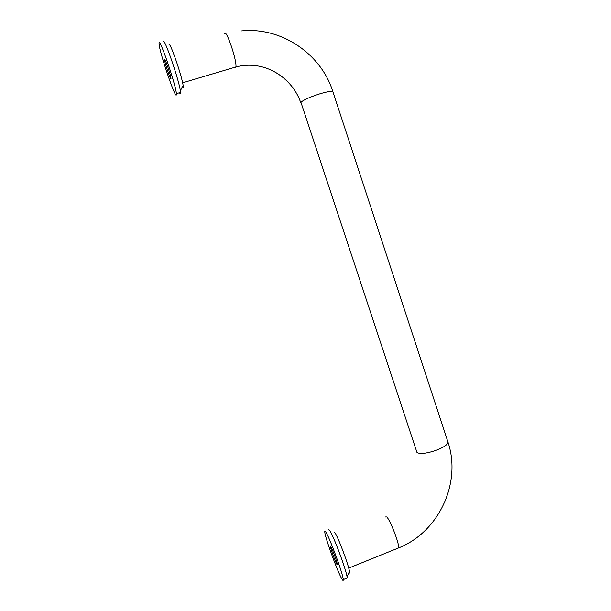 <?xml version="1.0" encoding="UTF-8"?>
<svg xmlns="http://www.w3.org/2000/svg" width="611" height="611" viewBox="0 0 611 611"><rect width="100%" height="100%" fill="white"/><g stroke="black" fill="none" stroke-linecap="round" stroke-linejoin="round"><path stroke-width="0.92" d="M164.481 59.55C164.237 55.975 170.843 75.115 170.965 78.345L170.981 78.559C171.103 81.767 164.649 63.009 164.489 59.71L164.481 59.55M163.336 41.739C163.824 36.148 178.71 78.995 180.344 90.68L180.566 93.101C180.505 93.995 180.123 93.88 179.428 92.765M176.373 94.361C176.457 102.113 159.57 52.928 159.074 43.969L159.059 43.656C158.142 33.3 176.075 85.181 176.35 93.682L176.373 94.361M169.01 44.886C169.575 40.364 181.864 75.741 183.155 85.593L183.323 87.648M330.918 546.868C332.407 549.144 337.379 562.731 337.387 564.579L336.898 564.381C335.317 561.86 330.482 548.586 330.459 546.73L330.918 546.868M328.687 529.813L329.848 530.684C333.453 535.748 345.925 569.078 347.071 576.837L347.231 578.006L346.414 578.342M334.08 532.28L335.095 533.036C338.211 537.329 348.553 564.854 349.469 571.377C349.744 573.072 349.553 573.508 348.889 572.706M341.87 578.93C337.471 571.659 324.876 536.977 324.785 531.998C324.701 530.822 325.075 530.898 325.923 532.242C329.703 537.726 343.26 574.684 343.267 579.618C343.351 580.908 342.886 580.679 341.87 578.93M333.003 92.04L332.873 91.65C331.498 90.932 327.129 91.665 319.759 93.857C309.731 97.111 303.461 99.937 300.94 102.327L417.03 452.629C420.78 454.256 427.479 453.362 437.125 449.956C444.052 447.13 447.68 444.564 448.023 442.249L447.787 441.532M224.565 33.979C225.596 27.006 237.213 60.886 235.892 66.981L235.8 67.424L234.517 67.386M385.396 516.967L386.763 516.929C390.368 520.335 399.571 544.271 398.639 547.907L397.654 548.304M300.749 102.709C293.975 82.485 274.499 67.095 253.542 65.438C247.539 64.919 241.658 65.438 235.892 66.981L182.62 82.806M241.673 30.894C281.335 26.769 321.203 53.883 332.873 91.65L448.023 442.249C461.717 483.102 438.751 532.028 398.639 547.907L348.713 568.108M180.558 92.421L176.35 93.682M183.155 85.593L180.344 90.68M164.894 59.595L164.489 59.71M347.231 578.006L343.267 579.618M349.469 571.377L347.071 576.837"/></g></svg>

